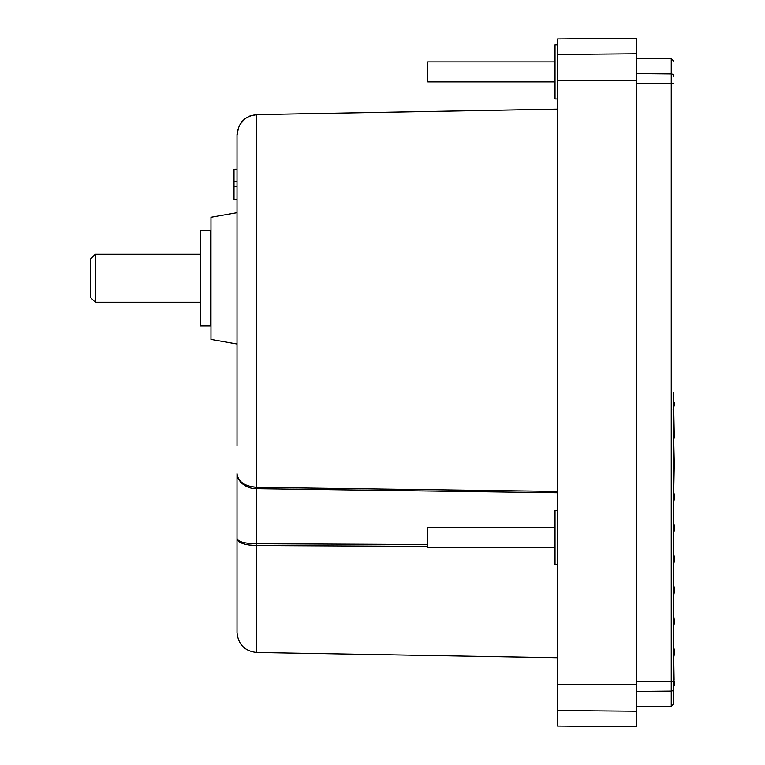 <?xml version="1.0" encoding="UTF-8"?>
<svg xmlns="http://www.w3.org/2000/svg" width="765" height="765" viewBox="0 0 765 765"><rect width="100%" height="100%" fill="white"/><g stroke="black" fill="none" stroke-linecap="round" stroke-linejoin="round"><path stroke-width="1.15" d="M673.726 392.512L673.726 688.557C673.726 709.002 673.726 709.002 673.726 688.557A2.505 2.486 180 0 1 671.24 691.044L671.24 706.391L636.662 706.697M237.016 181.668L234.004 181.697L234.004 169.18L237.016 169.151L237.016 135.357L237.016 445.775M237.016 425.436L237.016 344.021L210.968 339.43L237.016 344.021M237.016 473.698L237.016 538.455C238.135 541.821 244.704 543.58 256.696 543.733L256.696 488.682C246.072 489.112 236.768 480.745 237.016 473.698C238.087 481.749 244.647 486.301 256.696 487.362L249.361 486.272M238.451 478.641L237.523 476.652M673.726 685.344L674.357 685.144L674.73 683.288L673.726 679.942M674.357 685.144L673.726 686.587M557.532 38.938L636.662 38.25L636.662 726.75L557.532 726.062L557.532 38.938M674.443 526.616L673.726 523.031L674.443 526.626M673.726 654.572L673.726 626.191L674.577 621.935L673.726 616.179L673.726 595.141L674.73 590.14L673.726 585.149L673.726 564.092L674.73 559.081L673.726 554.08L673.726 533.042L674.73 528.032L673.726 523.031L673.726 501.993L674.73 496.982L673.726 491.981L674.252 463.561L673.726 439.894L674.271 437.169L673.726 408.175M557.532 510.599L555.027 510.599L555.027 564.685L557.532 564.685M557.532 44.839L555.027 44.839L555.027 98.934L557.532 98.934M555.027 527.63L427.826 527.63L427.826 547.663L555.027 547.663M555.027 61.869L427.826 61.869L427.826 81.903L555.027 81.903M210.968 339.43L210.968 217.231L237.016 212.641L237.016 199.206L234.004 199.177L234.004 186.65L237.016 186.679M210.968 217.231L237.016 212.641M200.449 230.648L200.449 325.804L210.471 325.804L210.471 230.648L200.449 230.648M200.449 254.181L95.281 254.181L95.281 302.261L200.449 302.261M90.27 297.25L95.281 302.261L90.27 297.25L90.27 259.192L95.281 254.181L90.27 259.192M673.726 399.043L673.726 402.533L674.5 402.696L673.726 402.648M673.946 648.328L674.73 652.239L673.726 657.25L674.089 680.104M673.726 688.299L673.726 703.886L671.24 706.391M673.726 76.443C673.726 55.998 673.726 55.998 673.726 76.443C673.726 55.998 673.726 55.998 673.726 76.443A2.505 2.486 0 0 0 671.24 73.956L671.24 58.609L673.726 61.114M673.726 687.123L673.726 688.127M674.395 684.924L673.726 684.704M673.726 683.241L674.644 682.896M674.634 682.829L673.726 682.495M672.904 409.084L673.726 408.816L673.726 406.406M673.726 406.942L674.462 405.134L673.726 404.972M673.726 405.402L674.443 405.249L674.692 404.025L673.726 403.863M673.726 404.188L674.73 403.834L673.726 403.088M673.726 403.308L674.606 403.212L673.726 402.753M674.051 469.328L674.73 465.933L674.252 463.561M557.532 659.201L557.532 667.74M557.532 182.376L557.532 179.182M557.532 481.768L557.532 473.411M256.696 487.362L256.696 488.682L557.532 492.756L557.532 491.417L256.696 487.362L256.696 114.607C244.647 115.964 238.087 122.878 237.016 135.357L238.546 127.392M674.577 621.935L674.51 620.109M674.271 437.169L674.73 434.883L674.07 431.632M427.826 546.344L256.696 545.531C244.647 545.235 238.087 542.873 237.016 538.455L237.016 632.454L237.016 538.455M557.532 109.137L256.696 114.607L249.706 116.05L256.696 114.587L557.532 109.118M427.826 544.517L256.696 543.733L256.696 652.488L557.532 657.737M237.533 540.157L238.431 541.199M238.46 541.228L240.43 542.548M242.62 543.494L245.565 544.345M249.027 544.986L256.524 545.531M237.236 475.84L238.556 479.301M240.583 482.084L242.553 483.91M242.61 483.949L245.603 485.899M240.334 123.92L245.661 118.288M245.861 118.145L249.333 116.204M237.016 135.357L237.035 134.344L237.016 135.357C237.016 148.821 237.016 148.821 237.016 135.357M234.004 181.697L234.004 186.65M210.471 320.784L210.968 320.784L210.471 320.774M210.471 320.669L210.968 320.669M210.968 320.65L210.471 320.65M210.471 320.439L210.968 320.439M210.968 320.411L210.471 320.411M210.471 320.105L210.968 320.105M210.968 320.057L210.471 320.057M210.471 319.646L210.968 319.646M210.968 319.588L210.471 319.588M210.471 319.072L210.968 319.072M210.968 319.005L210.471 319.005M210.471 318.393L210.968 318.393M210.968 318.307L210.471 318.307M210.471 317.599L210.968 317.599M210.968 317.504L210.471 317.504M210.471 316.7L210.968 316.7M210.968 316.595L210.471 316.595M210.471 315.696L210.968 315.696M210.968 315.572L210.471 315.572M210.471 314.587L210.968 314.587M210.968 314.453L210.471 314.453M210.471 313.373L210.968 313.373M210.968 313.239L210.471 313.239M210.471 312.072L210.968 312.072M210.968 311.919L210.471 311.919M210.471 310.676L210.968 310.676M210.968 310.514L210.471 310.514M210.471 309.184L210.968 309.184M210.968 309.012L210.471 309.012M210.471 307.616L210.968 307.616M210.968 307.434L210.471 307.434M210.968 306.038L210.471 306.038M210.471 305.962L210.968 305.962M210.968 305.771L210.471 305.771M210.968 304.384L210.471 304.384M210.471 304.231L210.968 304.231M210.968 304.04L210.471 304.04M210.968 302.653L210.471 302.653M210.471 302.433L210.968 302.433M210.968 302.232L210.471 302.232M210.968 300.865L210.471 300.865M210.471 300.569L210.968 300.569M210.968 300.358L210.471 300.358M210.968 299.01L210.471 299.01M210.471 298.646L210.968 298.646M210.968 298.426L210.471 298.426M210.968 297.097L210.471 297.097M210.471 296.657L210.968 296.657M210.968 296.438L210.471 296.438M210.968 295.127L210.471 295.127M210.471 294.63L210.968 294.63M210.968 294.401L210.471 294.401M210.968 293.119L210.471 293.119M210.471 292.546L210.968 292.546M210.968 292.316L210.471 292.316M210.968 291.063L210.471 291.063M210.471 290.432L210.968 290.432M210.968 290.193L210.471 290.193M210.968 288.979L210.471 288.979M210.471 288.281L210.968 288.281M210.968 288.042L210.471 288.042M210.968 286.865L210.471 286.865M210.471 286.1L210.968 286.1M210.968 285.861L210.471 285.861M210.968 284.723L210.471 284.723M210.471 283.901L210.968 283.901M210.968 283.652L210.471 283.652M210.968 282.572L210.471 282.572M210.471 281.683L210.968 281.683M210.968 281.434L210.471 281.434M210.968 280.401L210.471 280.401M210.471 279.464L210.968 279.464M210.968 279.215L210.471 279.215M210.968 278.221L210.471 278.221M210.471 277.236L210.968 277.236M210.968 276.987L210.471 276.987M210.968 276.05L210.471 276.05M210.471 275.008L210.968 275.008M210.968 274.759L210.471 274.759M210.968 273.88L210.471 273.88M210.471 272.789L210.968 272.789M210.968 272.541L210.471 272.541M210.968 271.718L210.471 271.718M210.471 270.59L210.968 270.59M210.968 270.341L210.471 270.341M210.968 269.576L210.471 269.576M210.471 268.41L210.968 268.41M210.968 268.161L210.471 268.161M210.968 267.463L210.471 267.463M210.471 266.249L210.968 266.249M210.968 266.01L210.471 266.01M210.968 265.378L210.471 265.378M210.471 264.126L210.968 264.126M210.968 263.896L210.471 263.896M210.968 263.323L210.471 263.323M210.471 262.051L210.968 262.051M210.968 261.821L210.471 261.821M210.968 261.314L210.471 261.314M210.471 260.004L210.968 260.004M210.968 259.784L210.471 259.784M210.968 259.354L210.471 259.354M210.471 258.015L210.968 258.015M210.968 257.805L210.471 257.805M210.968 257.442L210.471 257.442M210.471 256.084L210.968 256.084M210.968 255.873L210.471 255.873M210.968 255.586L210.471 255.586M210.471 254.209L210.968 254.209M210.968 254.009L210.471 254.009M210.968 253.789L210.471 253.789M210.471 252.402L210.968 252.402M210.968 252.211L210.471 252.211M210.968 252.068L210.471 252.068M210.471 250.671L210.968 250.671M210.968 250.48L210.471 250.48M210.968 250.404L210.471 250.404M210.471 249.007L210.968 249.007M210.968 248.826L210.471 248.826L210.968 248.826M210.471 247.43L210.968 247.43M210.968 247.258L210.471 247.258M210.471 245.938L210.968 245.938M210.968 245.775L210.471 245.775M210.471 244.523L210.968 244.523M210.968 244.379L210.471 244.379M210.471 243.213L210.968 243.213M210.968 243.069L210.471 243.069M210.471 241.989L210.968 241.989M210.968 241.864L210.471 241.864M210.471 240.87L210.968 240.87M210.968 240.755L210.471 240.755M210.471 239.856L210.968 239.856M210.968 239.751L210.471 239.751M210.471 238.938L210.968 238.938M210.968 238.843L210.471 238.843M210.471 238.135L210.968 238.135M210.968 238.049L210.471 238.049M210.471 237.446L210.968 237.446M210.968 237.37L210.471 237.37M210.471 236.863L210.968 236.863M210.968 236.796L210.471 236.796M210.471 236.385L210.968 236.385M210.968 236.347L210.471 236.347M210.471 236.031L210.968 236.031M210.968 236.003L210.471 236.003M210.471 235.792L210.968 235.792M210.968 235.773L210.471 235.773M210.471 235.668L210.968 235.668L210.471 235.668M673.726 83.481L671.24 83.222L671.24 681.778L673.726 681.519M636.662 691.34L671.24 691.044L671.24 681.778L636.662 681.806M636.662 83.194L671.24 83.222L671.24 73.956L636.662 73.66M636.662 711.211L557.532 710.522M636.662 684.675L557.532 684.608M636.662 80.325L557.532 80.392M636.662 53.789L557.532 54.478M671.24 58.609L636.662 58.303M674.472 402.543L673.726 402.533M256.696 652.488C244.724 651.13 238.164 644.455 237.016 632.454"/></g></svg>
